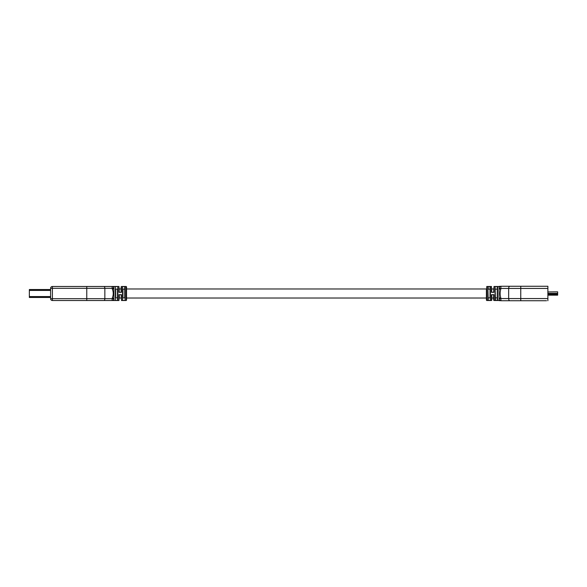 <?xml version="1.0" encoding="UTF-8"?>
<svg xmlns="http://www.w3.org/2000/svg" width="587" height="587" viewBox="0 0 587 587"><rect width="100%" height="100%" fill="white"/><g stroke="black" fill="none" stroke-linecap="round" stroke-linejoin="round"><path stroke-width="0.88" d="M557.65 291.842L547.884 291.952M547.884 293.368L557.65 293.368L557.65 291.952M557.65 293.368L557.65 295.158L547.884 295.158M530.846 300.735L544.721 300.735M528.168 300.735L530.23 300.735M527.552 300.735L526.642 300.735M493.638 292.326L493.997 286.493L493.997 292.326L491.466 292.326L491.466 286.493L486.762 286.493L486.762 300.507L491.466 300.507L491.466 294.674L493.997 294.674L493.997 300.507L493.638 298.02L491.825 298.02L491.825 300.148L491.825 294.674M493.638 300.148L493.638 294.674M488.208 286.962L488.208 289.134L490.02 289.134L490.02 297.866L488.208 297.866L488.208 300.038L487.848 286.595L490.38 286.595L490.02 289.134M488.208 300.038L487.848 300.405L490.38 300.405L490.02 286.962M546.534 300.735L501.232 300.735L520.757 300.735L520.757 298.563L499.06 298.563A2.172 2.172 0 0 0 501.232 300.735A2.172 0.426 -90 0 1 500.806 298.563L500.806 297.991C499.933 295.129 499.933 292.135 500.806 289.009L499.06 289.009L499.06 288.437L500.806 288.437A2.172 0.426 -90 0 1 501.232 286.265A2.172 2.172 0 0 0 499.06 288.437L499.06 286.493L500.021 286.265M500.806 297.991L499.06 297.991L499.06 300.507L500.021 300.735M491.466 286.493L491.825 292.326M497.255 300.038L497.255 297.866L495.443 297.866L495.083 300.405L497.615 300.405L497.615 286.595L497.615 300.405M497.255 297.866L497.255 286.962M497.255 289.134L495.443 289.134M497.615 286.595L495.083 286.595L495.443 300.038M499.06 289.009L499.06 297.991M547.884 300.735L547.884 298.563L520.757 298.563L520.757 286.265L501.232 286.265L547.884 286.265L547.884 288.437L508.658 288.437A2.172 1.211 -90 0 1 509.868 286.265M501.232 286.265C500.014 286.265 500.014 286.265 501.232 286.265C500.014 286.265 500.014 286.265 501.232 286.265M501.232 300.735C500.014 300.735 500.014 300.735 501.232 300.735C500.014 300.735 500.014 300.735 501.232 300.735M547.884 298.563L547.884 288.437M520.757 300.735L524.829 300.735M486.762 286.493L486.403 300.148L486.403 288.98L126.55 288.98L126.55 286.852L126.55 300.148L126.55 288.98M29.35 289.523L50.599 289.523L29.35 289.523L29.35 297.477L50.599 297.477M103.943 286.493A1.805 0.903 -90 0 1 104.846 288.298L86.766 288.298L86.766 298.702L50.599 298.702A1.805 1.805 0 0 0 52.404 300.507L52.404 288.298L86.766 288.298L86.766 286.493L103.943 286.493L52.404 286.493A1.805 1.805 0 0 0 50.599 288.298L52.404 288.298L52.404 286.493A1.805 1.805 0 0 0 50.599 288.298L50.599 298.702A1.805 1.805 0 0 0 52.404 300.507L103.943 300.507L86.766 300.507L86.766 298.702L112.242 298.702L112.08 300.507L113.885 300.507L113.885 286.493L103.943 286.493L112.08 286.493L112.242 288.298L104.846 288.298L104.846 298.702A1.805 0.903 -90 0 1 103.943 300.507L112.08 300.507A1.805 1.805 0 0 0 113.885 298.702L112.242 298.702L112.242 298.093C113.555 295.041 113.555 291.981 112.242 288.907L113.885 288.907L113.885 288.298A1.805 1.805 0 0 0 112.08 286.493A1.805 1.805 0 0 1 113.885 288.298L112.242 288.298L112.242 288.907M117.503 297.866L117.503 289.134L115.698 289.134L115.698 297.866L117.503 297.866L117.87 300.405L115.338 300.405L115.338 286.595L115.338 300.405M117.503 300.038L117.87 286.595L115.338 286.595M113.885 286.493L118.956 286.493L118.956 292.326L121.487 292.326L121.487 286.493L126.183 286.493L126.183 300.507L121.487 300.507L121.487 294.674L118.956 294.674L118.956 300.507L113.885 300.507M125.097 286.595L122.566 286.595L122.566 300.405L125.097 300.405L125.097 286.595L125.097 300.405M112.242 298.093L113.885 298.093L113.885 298.702A1.805 1.805 0 0 1 112.08 300.507M118.956 300.507L119.315 294.674L119.315 298.02L121.12 298.02M121.487 300.507L121.12 294.674M124.737 289.134L124.737 297.866L122.932 297.866L122.932 289.134L124.737 289.134L124.737 286.962M118.956 286.493L119.315 292.326M119.315 288.98L121.12 288.98L121.12 286.852L121.12 292.326M547.884 294.432L557.65 294.432M547.884 293.625L557.65 293.625M500.806 289.009L500.806 288.437L508.658 288.437L508.658 298.563A2.172 1.211 -90 0 0 509.868 300.735M487.848 300.405L487.848 286.595M490.38 300.405L490.38 286.595M495.083 286.595L495.083 300.405M50.599 296.574L29.35 296.574M50.599 290.426L29.35 290.426M117.87 300.405L117.87 286.595M122.566 286.595L122.566 300.405M491.825 288.98L493.638 288.98M493.997 300.507L499.06 300.507M493.997 286.493L499.06 286.493M126.183 300.507L126.55 300.148M126.183 286.493L126.55 286.852M121.487 286.493L121.12 286.852M126.55 298.02L486.403 298.02"/></g></svg>
